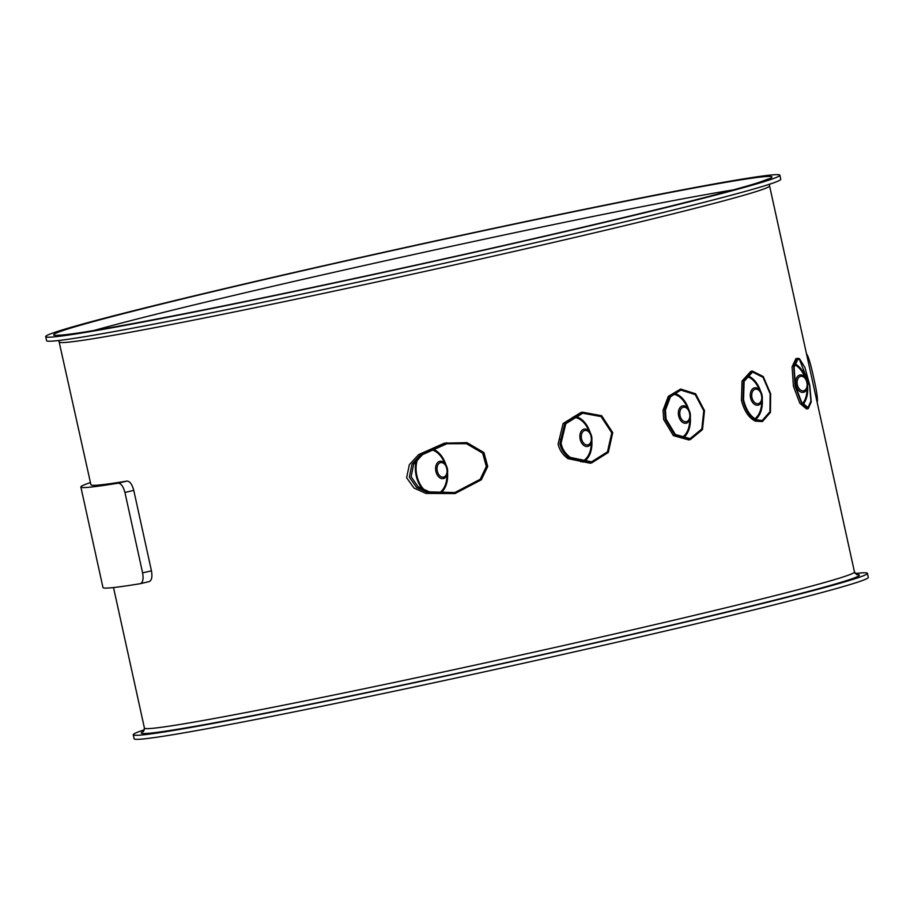 <?xml version="1.0" encoding="UTF-8"?>
<svg xmlns="http://www.w3.org/2000/svg" width="914" height="914" viewBox="0 0 914 914"><rect width="100%" height="100%" fill="white"/><g stroke="black" fill="none" stroke-linecap="round" stroke-linejoin="round"><path stroke-width="1.37" d="M681.284 437.84A22.656 15.092 78.9 0 0 689.464 423.913L690.31 417.435A8.843 5.895 78.9 0 0 688.79 409.643A8.843 5.895 78.9 0 0 680.941 406.673A8.843 5.895 78.9 0 0 678.999 417.195A8.843 5.895 78.9 0 0 686.277 423.182A8.843 5.895 78.9 0 0 690.31 417.435L688.79 409.643L685.557 403.954A22.656 15.092 78.9 0 0 672.887 394.151M673.904 393.283A23.684 15.778 -101.1 0 1 688.768 409.609M690.31 417.458A23.684 15.778 -101.1 0 1 682.575 438.252M560.488 439.246A22.656 15.092 78.9 0 0 562.441 447.871M580.813 461.821A22.656 15.092 78.9 0 0 590.97 447.14L591.826 440.662A23.684 15.778 -101.1 0 1 582.869 462.153M591.826 440.662L590.295 432.87A8.843 5.895 78.9 0 0 584 429.146A8.843 5.895 78.9 0 0 579.944 437.749A8.843 5.895 78.9 0 0 585.817 446.398A8.843 5.895 78.9 0 0 591.826 440.662A8.843 5.895 78.9 0 0 590.295 432.87L587.074 427.181A22.656 15.092 78.9 0 0 572.655 417.355M574.289 416.361A23.684 15.778 -101.1 0 1 590.284 432.836M438.126 493.434A22.656 15.092 78.9 0 0 446.695 479.324L447.54 472.835L446.021 465.043A8.843 5.895 78.9 0 0 443.621 462.256A8.843 5.895 78.9 0 0 435.841 466.209A8.843 5.895 78.9 0 0 440.228 478.045A8.843 5.895 78.9 0 0 447.54 472.835A8.843 5.895 78.9 0 0 446.021 465.043L442.799 459.354A22.656 15.092 78.9 0 0 436.641 452.19A22.656 15.092 78.9 0 0 430.345 449.574M417.652 459.022A22.656 15.092 78.9 0 0 424.804 490.361M439.954 493.56A23.684 15.778 78.9 0 0 447.54 472.869M446.009 465.02A23.684 15.778 78.9 0 0 431.796 448.843M416.373 460.473A23.684 15.778 78.9 0 0 422.839 489.504M140.516 583.635L149.108 581.624C151.701 580.573 152.489 576.974 151.45 570.816L133.764 490.384C132.119 484.329 129.868 481.232 127.012 481.084L118.157 483.163A373.803 9.78 167.6 0 1 80.866 487.002A373.803 9.78 167.6 0 1 90.44 482.558M151.45 570.816L142.607 572.884L124.932 492.463L133.764 490.384M58.816 340.488L90.932 484.786A363.498 9.517 -12.4 0 0 127.012 481.084M142.607 572.884C143.647 579.042 142.87 582.652 140.265 583.692A373.803 9.78 167.6 0 1 102.974 587.542L80.866 487.002M149.108 581.624L140.265 583.692M118.157 483.163C121.025 483.3 123.276 486.408 124.932 492.463M855.184 573.512A375.86 9.837 167.6 0 1 867.42 573.341L868.3 577.362A375.86 9.837 167.6 0 1 653.03 633.893A375.86 9.837 167.6 0 1 258.102 719.032A375.86 9.837 167.6 0 1 134.118 738.786L133.238 734.765A375.86 9.837 167.6 0 1 144.412 729.783M867.42 573.341A375.86 9.837 167.6 0 1 652.15 629.872A375.86 9.837 167.6 0 1 257.222 715.011A375.86 9.837 167.6 0 1 133.238 734.765M779.882 175.214L780.762 179.235A375.86 9.837 167.6 0 1 565.492 235.755A375.86 9.837 167.6 0 1 170.575 320.905A375.86 9.837 167.6 0 1 46.58 340.659L45.7 336.638A375.86 9.837 167.6 0 1 260.97 280.107A375.86 9.837 167.6 0 1 655.898 194.968A375.86 9.837 167.6 0 1 779.882 175.214A375.86 9.837 167.6 0 1 564.612 231.733A375.86 9.837 167.6 0 1 169.684 316.884A375.86 9.837 167.6 0 1 45.7 336.638M808.227 408.615L806.525 408.946L799.864 403.314L793.421 386.199L792.084 366.822L795.968 358.551L799.35 358.551L804.926 367.474L809.793 385.457L811.232 401.863L808.227 408.615L801.509 402.994L795.054 385.879L793.729 366.514L797.671 358.219M762.425 421.548L756.975 420.863C750.36 417.675 745.687 410.74 742.945 400.046L743.539 380.738L752.336 371.061L763.259 376.545L770.628 393.717L770.456 412.351L762.425 421.548L755.455 421.16C748.852 417.972 744.167 411.037 741.437 400.332L742.031 381.035L750.817 371.358L752.336 371.05M690.287 439.623L688.756 439.92L673.378 435.624L663.655 419.515L663.061 410.215L668.294 396.368L680.61 389.056L695.588 393.774L704.5 410.626L702.478 429.603L690.287 439.623L674.92 435.315L665.209 419.218L664.604 409.918L669.825 396.07L680.61 389.056M591.758 462.861L569.776 458.302C564.646 454.692 561.333 449.848 559.859 443.781L564.886 423.148L582.549 412.203L601.663 415.733L612.757 432.63L608.301 452.441L591.758 462.861L590.056 463.192L568.017 458.645C562.875 455.046 559.562 450.202 558.077 444.135L563.138 423.49L580.858 412.534M455.023 493.56L425.89 493.4L414.008 488.053L406.616 477.714L409.358 464.643L418.692 454.589L444.375 443.176L467.02 442.65L483.917 452.556L487.722 466.46L481.358 479.781L455.023 493.56L428.415 492.886L416.635 487.505L409.346 477.177L412.008 464.163L421.205 454.121L446.695 442.73M743.55 399.886C746.178 410.158 750.657 416.818 756.998 419.88L762.219 420.531L769.954 411.7L770.125 393.82L763.041 377.333L752.542 372.067L744.11 381.367L743.55 399.886M666.043 419.012L675.355 434.481L690.093 438.606L701.815 428.986L703.769 410.763L695.188 394.597L680.804 390.061L670.465 396.79L665.461 410.089L666.043 419.012M795.397 385.777L801.589 402.206L808.01 407.61L810.924 401.12L809.553 385.365L799.499 359.545L797.876 359.225L794.117 367.188L795.397 385.777M560.99 443.53C562.407 449.345 565.583 453.995 570.496 457.468L591.564 461.844L607.467 451.847L611.763 432.825L601.104 416.601L582.732 413.208L565.789 423.719L560.99 443.53M411.129 476.8L418.098 486.705L429.374 491.892L454.864 492.543L480.204 479.279L486.328 466.483L482.661 453.161L466.403 443.667L446.866 443.747L422.451 454.658L413.654 464.301L411.129 476.8M817.127 402.171C818.019 399.966 816.91 391.98 813.78 378.236C810.821 364.32 808.387 356.152 806.479 353.729M802.561 403.68A22.656 15.092 78.9 0 0 806.765 393.031L807.622 386.553A23.684 15.778 -101.1 0 1 803.12 404.434M794.792 363.669A23.684 15.778 -101.1 0 1 806.079 378.727L802.869 373.072A22.656 15.092 78.9 0 0 794.563 364.572M754.895 418.749A22.656 15.092 78.9 0 0 761.396 405.885L762.242 399.395A23.684 15.778 -101.1 0 1 755.787 419.286M762.242 399.395L760.722 391.603A8.843 5.895 78.9 0 0 752.873 388.633A8.843 5.895 78.9 0 0 750.931 399.167A8.843 5.895 78.9 0 0 758.209 405.142A8.843 5.895 78.9 0 0 762.242 399.395A8.843 5.895 78.9 0 0 760.722 391.603L757.489 385.914A22.656 15.092 78.9 0 0 746.521 376.408M747.149 375.585A23.684 15.778 -101.1 0 1 760.699 391.58M686.414 421.674A7.381 4.924 -101.1 0 1 679.89 411.894A7.381 4.924 -101.1 0 1 688.173 409.815A7.381 4.924 -101.1 0 1 686.414 421.674M584.754 430.483A7.381 4.924 -101.1 0 1 591.267 440.251A7.381 4.924 -101.1 0 1 582.995 442.33A7.381 4.924 -101.1 0 1 584.754 430.483M443.736 463.432A7.381 4.924 -101.1 0 1 445.335 476.091A7.381 4.924 -101.1 0 1 437.109 470.082A7.381 4.924 -101.1 0 1 443.736 463.432M143.669 731.28A367.622 9.62 -12.4 0 0 262.547 713.674A367.622 9.62 -12.4 0 0 668.374 625.839A367.622 9.62 -12.4 0 0 856.475 574.552M856.909 574.712L854.464 571.981A363.498 9.517 167.6 0 1 646.278 626.638A363.498 9.517 167.6 0 1 264.329 708.99A363.498 9.517 167.6 0 1 144.423 728.092L143.338 731.6M59.536 342.019A363.498 9.517 -12.4 0 0 179.452 322.916A363.498 9.517 -12.4 0 0 561.39 240.576A363.498 9.517 -12.4 0 0 769.577 185.908L769.588 184.217M650.562 196.304A367.622 9.62 -12.4 0 0 143.749 308.509A367.622 9.62 -12.4 0 0 175.02 315.547A367.622 9.62 -12.4 0 0 681.833 203.342A367.622 9.62 -12.4 0 0 650.562 196.304M93.902 330.502A359.385 9.403 167.6 0 1 647.009 205.684A359.385 9.403 167.6 0 1 733.554 189.861M799.796 375.026A8.843 5.895 78.9 0 0 795.74 383.64A8.843 5.895 78.9 0 0 801.612 392.289A8.843 5.895 78.9 0 0 807.622 386.553A8.843 5.895 78.9 0 0 806.091 378.762A8.843 5.895 78.9 0 0 799.796 375.026M800.55 376.362A7.381 4.924 -101.1 0 1 807.062 386.142A7.381 4.924 -101.1 0 1 798.79 388.222A7.381 4.924 -101.1 0 1 800.55 376.362M758.346 403.634A7.381 4.924 -101.1 0 1 751.822 393.854A7.381 4.924 -101.1 0 1 760.105 391.775A7.381 4.924 -101.1 0 1 758.346 403.634M768.446 178.927L758.791 182.492C727.327 192.374 659.885 209.34 556.489 233.378C431.899 262.295 276.519 295.759 175.202 315.501C113.359 327.543 75.142 334.09 60.553 335.141L57.639 335.209M113.519 587.553L144.423 728.092M769.577 185.908L854.464 571.981M580.858 412.522L582.549 412.191M807.622 386.553L806.091 378.762"/></g></svg>

